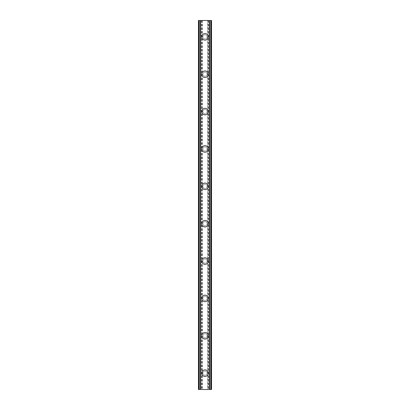 <?xml version="1.0" encoding="UTF-8"?>
<svg xmlns="http://www.w3.org/2000/svg" width="410" height="410" viewBox="0 0 410 410"><rect width="100%" height="100%" fill="white"/><g stroke="black" fill="none" stroke-linecap="round" stroke-linejoin="round"><path stroke-width="0.31" stroke-dasharray="2.05 1.54" d="M207.101 373.151A2.101 2.101 0 0 0 205 371.05A2.101 2.101 0 0 0 202.899 373.151A2.101 2.101 0 0 0 205 375.252A2.101 2.101 0 0 0 207.101 373.151A2.101 2.101 0 0 0 205 371.05A2.101 2.101 0 0 0 202.899 373.151A2.101 2.101 0 0 0 205 375.252A2.101 2.101 0 0 0 207.101 373.151M201.73 373.151A3.27 3.27 0 0 1 205 369.881A3.27 3.27 0 0 1 208.27 373.151A3.27 3.27 0 0 0 205 369.881A3.27 3.27 0 0 0 201.73 373.151A3.27 3.27 0 0 0 205 376.421A3.27 3.27 0 0 0 208.27 373.151A3.27 3.27 0 0 0 205 369.881A3.27 3.27 0 0 0 201.73 373.151A3.27 3.27 0 0 0 205 376.421A3.27 3.27 0 0 0 208.27 373.151A3.27 3.27 0 0 1 205 376.421A3.27 3.27 0 0 1 201.73 373.151M207.101 335.785A2.101 2.101 0 0 0 205 333.684A2.101 2.101 0 0 0 202.899 335.785A2.101 2.101 0 0 0 205 337.886A2.101 2.101 0 0 0 207.101 335.785A2.101 2.101 0 0 0 205 333.684A2.101 2.101 0 0 0 202.899 335.785A2.101 2.101 0 0 0 205 337.886A2.101 2.101 0 0 0 207.101 335.785M201.73 335.785A3.27 3.27 0 0 1 205 332.515A3.27 3.27 0 0 1 208.27 335.785A3.27 3.27 0 0 0 205 332.515A3.27 3.27 0 0 0 201.73 335.785A3.27 3.27 0 0 0 205 339.055A3.27 3.27 0 0 0 208.27 335.785A3.27 3.27 0 0 0 205 332.515A3.27 3.27 0 0 0 201.73 335.785A3.27 3.27 0 0 0 205 339.055A3.27 3.27 0 0 0 208.27 335.785A3.27 3.27 0 0 1 205 339.055A3.27 3.27 0 0 1 201.73 335.785M207.101 298.418A2.101 2.101 0 0 0 205 296.317A2.101 2.101 0 0 0 202.899 298.418A2.101 2.101 0 0 0 205 300.52A2.101 2.101 0 0 0 207.101 298.418A2.101 2.101 0 0 0 205 296.317A2.101 2.101 0 0 0 202.899 298.418A2.101 2.101 0 0 0 205 300.52A2.101 2.101 0 0 0 207.101 298.418M201.73 298.418A3.27 3.27 0 0 1 205 295.149A3.27 3.27 0 0 1 208.27 298.418A3.27 3.27 0 0 0 205 295.149A3.27 3.27 0 0 0 201.73 298.418A3.27 3.27 0 0 0 205 301.688A3.27 3.27 0 0 0 208.27 298.418A3.27 3.27 0 0 0 205 295.149A3.27 3.27 0 0 0 201.73 298.418A3.27 3.27 0 0 0 205 301.688A3.27 3.27 0 0 0 208.27 298.418A3.27 3.27 0 0 1 205 301.688A3.27 3.27 0 0 1 201.73 298.418M207.101 261.052A2.101 2.101 0 0 0 205 258.951A2.101 2.101 0 0 0 202.899 261.052A2.101 2.101 0 0 0 205 263.153A2.101 2.101 0 0 0 207.101 261.052A2.101 2.101 0 0 0 205 258.951A2.101 2.101 0 0 0 202.899 261.052A2.101 2.101 0 0 0 205 263.153A2.101 2.101 0 0 0 207.101 261.052M201.73 261.052A3.27 3.27 0 0 1 205 257.782A3.27 3.27 0 0 1 208.27 261.052A3.27 3.27 0 0 0 205 257.782A3.27 3.27 0 0 0 201.73 261.052A3.27 3.27 0 0 0 205 264.322A3.27 3.27 0 0 0 208.27 261.052A3.27 3.27 0 0 0 205 257.782A3.27 3.27 0 0 0 201.73 261.052A3.27 3.27 0 0 0 205 264.322A3.27 3.27 0 0 0 208.27 261.052A3.27 3.27 0 0 1 205 264.322A3.27 3.27 0 0 1 201.73 261.052M207.101 223.686A2.101 2.101 0 0 0 205 221.579A2.101 2.101 0 0 0 202.899 223.686A2.101 2.101 0 0 0 205 225.787A2.101 2.101 0 0 0 207.101 223.686A2.101 2.101 0 0 0 205 221.579A2.101 2.101 0 0 0 202.899 223.686A2.101 2.101 0 0 0 205 225.787A2.101 2.101 0 0 0 207.101 223.686M201.73 223.686A3.27 3.27 0 0 1 205 220.416A3.27 3.27 0 0 1 208.27 223.686A3.27 3.27 0 0 0 205 220.416A3.27 3.27 0 0 0 201.73 223.686A3.27 3.27 0 0 0 205 226.955A3.27 3.27 0 0 0 208.27 223.686A3.27 3.27 0 0 0 205 220.416A3.27 3.27 0 0 0 201.73 223.686A3.27 3.27 0 0 0 205 226.955A3.27 3.27 0 0 0 208.27 223.686A3.27 3.27 0 0 1 205 226.955A3.27 3.27 0 0 1 201.73 223.686M207.101 186.314A2.101 2.101 0 0 0 205 184.213A2.101 2.101 0 0 0 202.899 186.314A2.101 2.101 0 0 0 205 188.421A2.101 2.101 0 0 0 207.101 186.314A2.101 2.101 0 0 0 205 184.213A2.101 2.101 0 0 0 202.899 186.314A2.101 2.101 0 0 0 205 188.421A2.101 2.101 0 0 0 207.101 186.314M201.73 186.314A3.27 3.27 0 0 1 205 183.044A3.27 3.27 0 0 1 208.27 186.314A3.27 3.27 0 0 0 205 183.044A3.27 3.27 0 0 0 201.73 186.314A3.27 3.27 0 0 0 205 189.584A3.27 3.27 0 0 0 208.27 186.314A3.27 3.27 0 0 0 205 183.044A3.27 3.27 0 0 0 201.73 186.314A3.27 3.27 0 0 0 205 189.584A3.27 3.27 0 0 0 208.27 186.314A3.27 3.27 0 0 1 205 189.584A3.27 3.27 0 0 1 201.73 186.314M207.101 148.948A2.101 2.101 0 0 0 205 146.847A2.101 2.101 0 0 0 202.899 148.948A2.101 2.101 0 0 0 205 151.049A2.101 2.101 0 0 0 207.101 148.948A2.101 2.101 0 0 0 205 146.847A2.101 2.101 0 0 0 202.899 148.948A2.101 2.101 0 0 0 205 151.049A2.101 2.101 0 0 0 207.101 148.948M201.73 148.948A3.27 3.27 0 0 1 205 145.678A3.27 3.27 0 0 1 208.27 148.948A3.27 3.27 0 0 0 205 145.678A3.27 3.27 0 0 0 201.73 148.948A3.27 3.27 0 0 0 205 152.218A3.27 3.27 0 0 0 208.27 148.948A3.27 3.27 0 0 0 205 145.678A3.27 3.27 0 0 0 201.73 148.948A3.27 3.27 0 0 0 205 152.218A3.27 3.27 0 0 0 208.27 148.948A3.27 3.27 0 0 1 205 152.218A3.27 3.27 0 0 1 201.73 148.948M207.101 111.581A2.101 2.101 0 0 0 205 109.48A2.101 2.101 0 0 0 202.899 111.581A2.101 2.101 0 0 0 205 113.683A2.101 2.101 0 0 0 207.101 111.581A2.101 2.101 0 0 0 205 109.48A2.101 2.101 0 0 0 202.899 111.581A2.101 2.101 0 0 0 205 113.683A2.101 2.101 0 0 0 207.101 111.581M201.73 111.581A3.27 3.27 0 0 1 205 108.312A3.27 3.27 0 0 1 208.27 111.581A3.27 3.27 0 0 0 205 108.312A3.27 3.27 0 0 0 201.73 111.581A3.27 3.27 0 0 0 205 114.851A3.27 3.27 0 0 0 208.27 111.581A3.27 3.27 0 0 0 205 108.312A3.27 3.27 0 0 0 201.73 111.581A3.27 3.27 0 0 0 205 114.851A3.27 3.27 0 0 0 208.27 111.581A3.27 3.27 0 0 1 205 114.851A3.27 3.27 0 0 1 201.73 111.581M207.101 74.215A2.101 2.101 0 0 0 205 72.114A2.101 2.101 0 0 0 202.899 74.215A2.101 2.101 0 0 0 205 76.316A2.101 2.101 0 0 0 207.101 74.215A2.101 2.101 0 0 0 205 72.114A2.101 2.101 0 0 0 202.899 74.215A2.101 2.101 0 0 0 205 76.316A2.101 2.101 0 0 0 207.101 74.215M201.73 74.215A3.27 3.27 0 0 1 205 70.945A3.27 3.27 0 0 1 208.27 74.215A3.27 3.27 0 0 0 205 70.945A3.27 3.27 0 0 0 201.73 74.215A3.27 3.27 0 0 0 205 77.485A3.27 3.27 0 0 0 208.27 74.215A3.27 3.27 0 0 0 205 70.945A3.27 3.27 0 0 0 201.73 74.215A3.27 3.27 0 0 0 205 77.485A3.27 3.27 0 0 0 208.27 74.215A3.27 3.27 0 0 1 205 77.485A3.27 3.27 0 0 1 201.73 74.215M207.101 36.849A2.101 2.101 0 0 0 205 34.747A2.101 2.101 0 0 0 202.899 36.849A2.101 2.101 0 0 0 205 38.95A2.101 2.101 0 0 0 207.101 36.849A2.101 2.101 0 0 0 205 34.747A2.101 2.101 0 0 0 202.899 36.849A2.101 2.101 0 0 0 205 38.95A2.101 2.101 0 0 0 207.101 36.849M201.73 36.849A3.27 3.27 0 0 1 205 33.579A3.27 3.27 0 0 1 208.27 36.849A3.27 3.27 0 0 0 205 33.579A3.27 3.27 0 0 0 201.73 36.849A3.27 3.27 0 0 0 205 40.118A3.27 3.27 0 0 0 208.27 36.849A3.27 3.27 0 0 0 205 33.579A3.27 3.27 0 0 0 201.73 36.849A3.27 3.27 0 0 0 205 40.118A3.27 3.27 0 0 0 208.27 36.849A3.27 3.27 0 0 1 205 40.118A3.27 3.27 0 0 1 201.73 36.849M206.625 20.5L205.4 20.505L206.625 20.5M205.4 20.5L206.784 20.505L205.4 20.505M203.181 20.5L203.514 20.5L203.181 20.505M203.514 20.5L204.257 20.5L203.514 20.505M204.257 20.5L202.955 20.5L204.257 20.505M202.955 20.5L204.59 20.5L202.955 20.505M207.593 20.5L211.539 20.5L209.454 20.5L209.454 389.5L211.539 389.5L198.46 389.5L200.546 389.5L198.46 389.5L198.46 20.5L207.593 20.5L207.593 389.5M199.209 20.5L200.654 20.5L198.46 20.5L199.209 20.5L199.209 389.5M209.664 20.5L211.539 20.5L211.539 389.5L209.669 389.5M209.454 20.5L209.346 389.5L209.454 20.5M203.375 389.5L204.6 389.495L203.375 389.5M204.6 389.5L203.216 389.495L204.6 389.495M205.692 389.5L205.953 389.495L205.692 389.5M205.922 389.5L206.261 389.5L205.922 389.495M206.291 389.5L205.953 389.5L206.291 389.495M200.654 389.5L200.654 20.5L200.654 389.5M202.407 20.5L202.407 389.5M202.176 20.5L202.176 389.5M201.612 20.5L201.612 389.5M201.382 20.5L201.382 389.5M199.163 20.5L199.163 389.5M200.454 20.5L200.454 389.5M200.336 20.5L200.336 389.5M198.46 20.5L198.46 389.5M209.546 20.5L209.546 389.5M209.346 20.5L209.346 389.5L209.346 20.5M211.539 20.5L211.539 389.5M210.837 20.5L210.837 389.5M208.618 20.5L208.618 389.5M208.388 20.5L208.388 389.5M207.824 20.5L207.824 389.5M198.568 20.5L198.568 389.5M200.546 20.5L200.546 389.5L200.546 20.5M199.05 20.5L199.05 389.5M198.542 20.5L198.542 389.5M211.457 20.5L211.457 389.5M210.95 20.5L210.95 389.5M210.791 20.5L210.791 389.5M211.432 20.5L211.432 389.5"/><path stroke-width="0.61" d="M201.73 373.151A3.27 3.27 0 0 1 205 369.881A3.27 3.27 0 0 1 208.27 373.151A3.27 3.27 0 0 1 205 376.421A3.27 3.27 0 0 1 201.73 373.151M201.73 335.785A3.27 3.27 0 0 1 205 332.515A3.27 3.27 0 0 1 208.27 335.785A3.27 3.27 0 0 1 205 339.055A3.27 3.27 0 0 1 201.73 335.785M201.73 298.418A3.27 3.27 0 0 1 205 295.149A3.27 3.27 0 0 1 208.27 298.418A3.27 3.27 0 0 1 205 301.688A3.27 3.27 0 0 1 201.73 298.418M201.73 261.052A3.27 3.27 0 0 1 205 257.782A3.27 3.27 0 0 1 208.27 261.052A3.27 3.27 0 0 1 205 264.322A3.27 3.27 0 0 1 201.73 261.052M201.73 223.686A3.27 3.27 0 0 1 205 220.416A3.27 3.27 0 0 1 208.27 223.686A3.27 3.27 0 0 1 205 226.955A3.27 3.27 0 0 1 201.73 223.686M201.73 186.314A3.27 3.27 0 0 1 205 183.044A3.27 3.27 0 0 1 208.27 186.314A3.27 3.27 0 0 1 205 189.584A3.27 3.27 0 0 1 201.73 186.314M201.73 148.948A3.27 3.27 0 0 1 205 145.678A3.27 3.27 0 0 1 208.27 148.948A3.27 3.27 0 0 1 205 152.218A3.27 3.27 0 0 1 201.73 148.948M201.73 111.581A3.27 3.27 0 0 1 205 108.312A3.27 3.27 0 0 1 208.27 111.581A3.27 3.27 0 0 1 205 114.851A3.27 3.27 0 0 1 201.73 111.581M201.73 74.215A3.27 3.27 0 0 1 205 70.945A3.27 3.27 0 0 1 208.27 74.215A3.27 3.27 0 0 1 205 77.485A3.27 3.27 0 0 1 201.73 74.215M201.73 36.849A3.27 3.27 0 0 1 205 33.579A3.27 3.27 0 0 1 208.27 36.849A3.27 3.27 0 0 1 205 40.118A3.27 3.27 0 0 1 201.73 36.849M210.786 20.5L198.46 20.5L198.46 389.5L211.539 389.5L211.539 20.5L210.786 20.5L210.786 389.5M200.331 20.5L200.336 389.5L200.331 20.5M209.669 389.5L209.664 20.5L209.669 389.5M198.46 20.5L198.46 389.5M200.639 20.5L200.639 389.5M209.361 20.5L209.361 389.5M211.539 20.5L211.539 389.5M198.542 20.5L198.542 389.5M199.05 20.5L199.05 389.5M199.214 20.5L199.214 389.5M200.413 20.5L200.413 389.5M209.587 20.5L209.587 389.5M210.95 20.5L210.95 389.5M211.457 20.5L211.457 389.5"/></g></svg>
